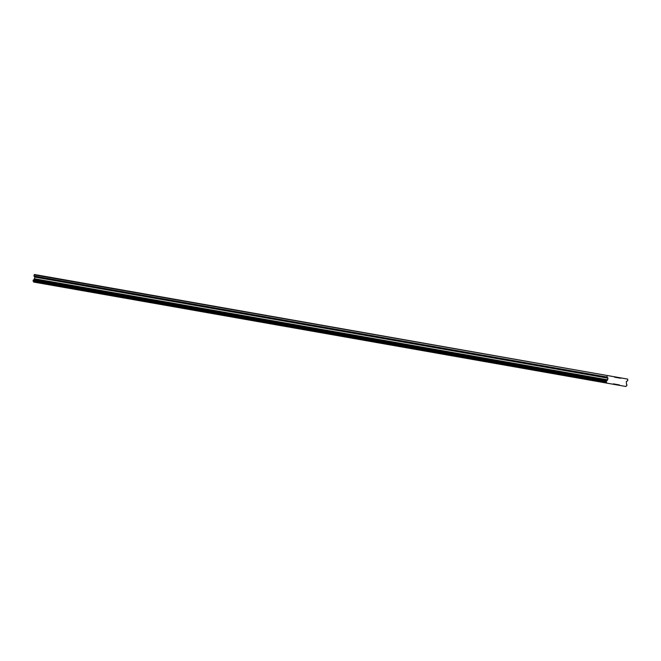 <?xml version="1.0" encoding="UTF-8"?>
<svg xmlns="http://www.w3.org/2000/svg" width="661" height="661" viewBox="0 0 661 661"><rect width="100%" height="100%" fill="white"/><g stroke="black" fill="none" stroke-linecap="round" stroke-linejoin="round"><path stroke-width="0.99" d="M43.188 283.734L38.867 282.974M568.286 376.324L563.965 375.564M305.737 330.029L301.416 329.269M285.544 326.468L281.222 325.708M245.148 319.346L240.827 318.585M224.955 315.784L220.634 315.024M144.164 301.54L139.851 300.78M123.971 297.979L119.649 297.219M607.558 375.555L34.496 274.505L33.918 276.017L34.959 277.133L34.108 279.306A0.992 0.76 -80 0 1 33.306 280.041L33.124 281.074A0.992 0.76 -80 0 1 33.62 282.049L625.959 386.495A0.992 0.76 -80 0 1 626.76 385.751L626.942 384.719A0.992 0.76 -80 0 1 626.438 383.752L626.38 381.414L627.743 380.719L627.719 379.108L34.124 274.844M607.195 375.894L606.988 377.059L608.029 378.183L607.17 380.356A0.992 0.76 -80 0 1 606.377 381.091L606.187 382.124A0.992 0.76 -80 0 1 606.691 383.099M613.011 384.215L619.63 385.38M619.398 384.933L613.383 383.867M487.504 362.079L483.687 361.41M386.52 344.274L382.711 343.604M204.753 312.223L200.944 311.554M184.559 308.662L180.742 307.993M83.575 290.857L79.766 290.187M63.382 287.295L59.564 286.626M33.124 281.074L606.187 382.124M606.12 381.984L33.05 280.933M33.19 280.148L606.253 381.199M34.108 279.306L607.17 380.356M606.377 381.091L33.306 280.041M34.669 278.793L607.74 379.835M34.959 277.133L608.029 378.183M33.918 276.017L606.988 377.059M614.565 377.191L620.58 378.257M620.952 377.918L614.333 376.745"/></g></svg>

